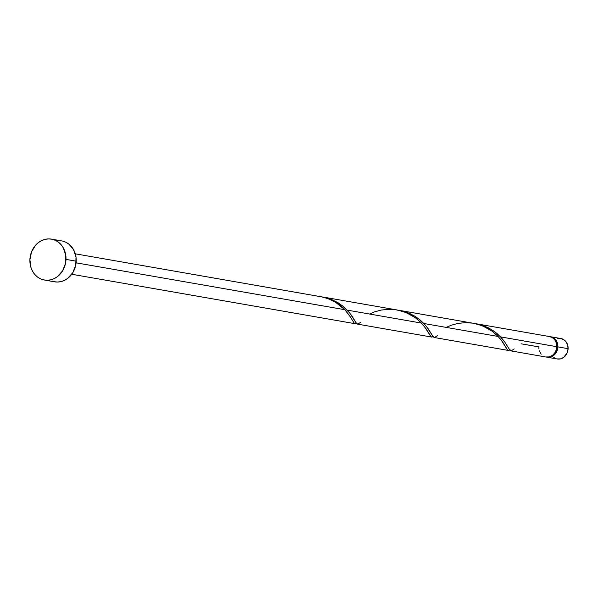 <?xml version="1.0" encoding="UTF-8"?>
<svg xmlns="http://www.w3.org/2000/svg" width="598" height="598" viewBox="0 0 598 598"><rect width="100%" height="100%" fill="white"/><g stroke="black" fill="none" stroke-linecap="round" stroke-linejoin="round"><path stroke-width="0.9" d="M550.638 336.756A10.375 8.985 99.9 0 0 550.13 336.681L552.642 337.392L555.49 339.604L557.329 342.938L557.874 346.885L568.1 348.671A10.375 8.985 -80.1 0 0 560.857 338.535L550.638 336.756A10.375 8.985 99.9 0 1 557.874 346.885L557.052 350.847L553.569 355.518L550.257 357.096L546.565 357.096A10.375 8.985 99.9 0 0 547.073 357.2L557.291 358.979A10.375 8.985 -80.1 0 0 568.1 348.671L567.278 352.633L563.787 357.305L560.483 358.882L556.962 358.92M556.85 346.87L556.977 346.892A9.336 8.088 -80.1 0 0 556.469 343.312L556.85 346.87M44.379 280.021L54.605 281.808A20.751 17.97 -80.1 0 0 76.215 261.176L65.997 259.397L76.215 261.176A20.751 17.97 -80.1 0 0 61.736 240.919L51.518 239.133A20.751 17.97 99.9 0 1 65.997 259.397A20.751 17.97 99.9 0 1 44.379 280.021A20.751 17.97 99.9 0 1 29.9 259.764A20.751 17.97 99.9 0 1 51.518 239.133M433.483 336.42L431.883 337.093L430.889 336.539L426.142 328.9L421.455 323.084L347.236 310.13L421.455 323.084L415.259 317.658L405.773 312.44L396.99 309.943L322.771 296.997L332.353 299.822L342.422 305.757L349.666 312.911L356.057 322.808L357.761 324.146M360.863 322.158L357.843 324.138L356.7 323.63L351.46 315.288L348.096 311.057L343.648 306.744L338.139 302.782L331.718 299.561L322.771 296.997M356.812 323.04L355.212 323.72L354.218 323.167L349.471 315.527L344.792 309.704L76.103 262.821L344.792 309.704L335.583 302.289L328.78 298.933L322.389 296.982L75.288 253.814M538.91 348.903L538.805 346.892L521.075 343.798M510.879 350.884L546.049 357.021A10.375 8.985 -80.1 0 0 556.858 346.705A10.375 8.985 -80.1 0 0 549.614 336.577L476.113 323.75L482.1 325.237L488.603 327.928L493.843 331.09L500.578 336.891L556.858 346.705L500.578 336.891L504.996 342.333L509.735 350.024L511.096 350.899M514.205 348.918L511.185 350.891L510.042 350.391L504.794 342.049L501.43 337.818L496.983 333.505L491.474 329.535L485.06 326.314L476.113 323.75M510.146 349.8L508.554 350.473L507.56 349.92L502.813 342.28L498.127 336.457L423.907 323.511L498.127 336.457L491.922 331.03L482.444 325.813L474.446 323.466L399.442 310.369L409.824 313.546L415.588 316.648L420.117 319.96L426.329 326.284L433.064 336.652L434.432 337.526M437.534 335.538L434.514 337.519L433.371 337.01L428.131 328.668L424.759 324.437L420.312 320.124L414.81 316.163L408.389 312.933L399.442 310.369M539.359 350.839L541.197 354.173M545.72 356.954L549.241 356.916L552.545 355.347L555.131 352.469L556.611 348.724L556.379 342.998L554.765 339.791L552.223 337.526L549.091 336.502M62.401 241.046L65.743 242.19L68.8 244.066L73.576 249.725L76.013 257.147L75.729 265.213L72.777 272.695L67.596 278.451L64.412 280.395L60.981 281.606L57.445 282.039L53.94 281.673M29.9 259.764L31.552 251.833L35.693 245.09L38.519 242.489L41.711 240.546L45.134 239.335L48.67 238.901L52.175 239.26L55.524 240.403L58.574 242.287L61.22 244.829L63.351 247.938L65.787 255.361L65.503 263.434L62.551 270.916L57.371 276.665L54.186 278.608L50.763 279.819L47.227 280.253L43.721 279.894L40.372 278.75L37.323 276.874L34.677 274.325L32.539 271.215L30.999 267.657L29.9 259.764M554.368 353.5L556.23 350.458L556.977 346.892A9.336 8.088 -80.1 0 1 554.78 353.007M555.288 358.344L553.763 357.41M557.672 338.64L559.436 338.423M561.193 338.603L564.392 340.113L565.715 341.383L567.554 344.717L568.1 348.671L557.874 346.885A10.375 8.985 99.9 0 1 547.073 357.2M319.085 296.369C330.029 298.417 338.603 302.865 344.792 309.704L350.495 317.089L353.769 322.606L354.898 323.653L356.415 323.309M369.519 314.017L374.602 311.85L381.195 310.063L388.356 309.301L395.756 309.749L402.992 311.431L409.727 314.249L415.647 317.942L420.558 322.158L424.378 326.478L430.44 335.986L431.569 337.025L433.087 336.681M446.19 327.398L451.273 325.23L457.859 323.443L465.027 322.681L472.42 323.122L479.663 324.811L486.398 327.622L492.318 331.314L497.222 335.53L501.049 339.851L507.111 349.367L508.233 350.406L509.758 350.062M434.208 337.504L508.427 350.458M357.537 324.131L431.756 337.078M71.723 274.258L355.085 323.705"/></g></svg>
